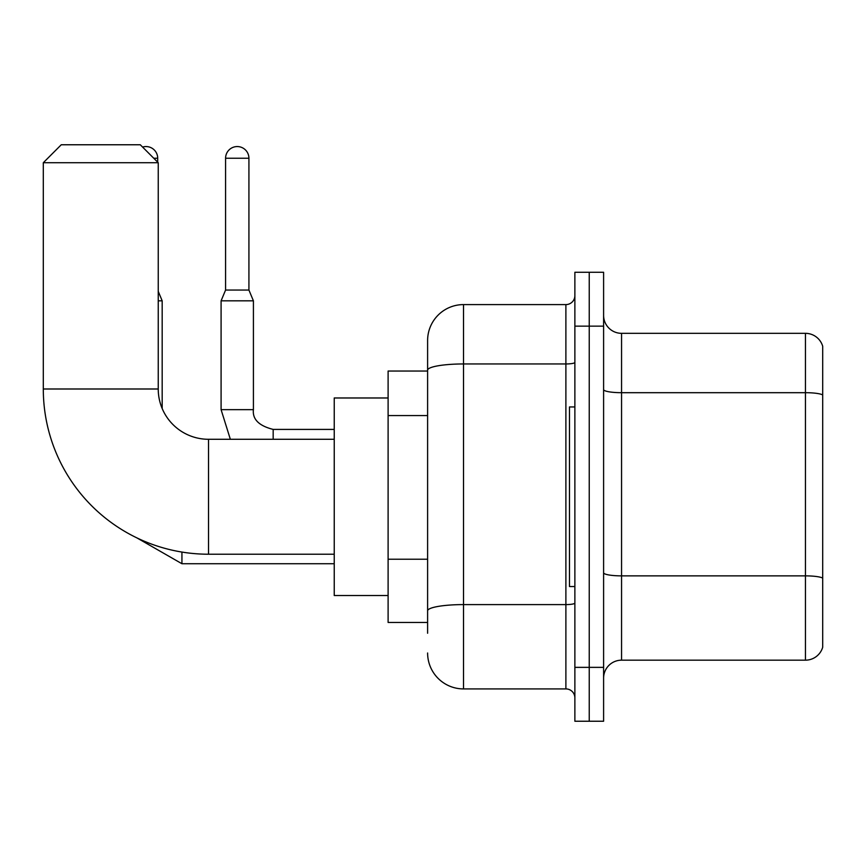 <?xml version="1.0" encoding="UTF-8"?>
<svg xmlns="http://www.w3.org/2000/svg" width="866" height="866" viewBox="0 0 866 866"><rect width="100%" height="100%" fill="white"/><g stroke="black" fill="none" stroke-linecap="round" stroke-linejoin="round"><path stroke-width="1.3" d="M427.609 633.241L427.609 370.193L427.609 371.038L388.109 371.038L388.109 622.459L427.609 622.459M574.872 667.361L574.872 721.237L589.237 721.237L589.237 667.361L589.237 721.237L603.602 721.237L603.602 667.361L589.237 667.361L589.237 326.146L589.237 667.361L574.872 667.361L574.872 326.146L589.237 326.146L589.237 272.27L589.237 326.146L603.602 326.146L603.602 667.361M603.602 326.146L603.602 272.27L574.872 272.27L574.872 326.146M574.872 362.399A8.974 1.559 0 0 1 565.888 363.958L463.526 363.958A35.917 6.235 180 0 0 427.609 370.193L427.609 340.511A35.917 35.917 0 0 1 463.526 304.594L463.526 688.914L565.888 688.914L565.888 304.594A8.974 8.974 0 0 0 574.872 295.62M463.526 304.594L565.888 304.594M427.609 617.079L427.609 610.833A35.917 6.235 180 0 1 463.526 604.598L565.888 604.598A8.974 1.559 0 0 0 574.872 603.039M427.609 340.511L427.609 360.267M574.872 697.888A8.974 8.974 0 0 0 565.888 688.914M463.526 688.914A35.917 35.917 0 0 1 427.609 652.996M603.602 678.132A17.959 17.959 0 0 1 621.561 660.173L805.456 660.173L805.456 333.334L621.561 333.334A17.959 17.959 0 0 1 603.602 315.376A17.959 17.959 0 0 0 621.561 333.334L621.561 660.173M822.7 346.259A17.959 17.959 0 0 0 805.456 333.334A17.959 17.959 0 0 1 822.7 346.259L822.7 647.248A17.959 17.959 0 0 1 805.456 660.173M822.7 395.188L822.7 578.109A17.959 3.118 180 0 0 805.456 575.868L621.561 575.868A17.959 3.118 -0 0 1 603.602 572.751M334.233 554.218L208.522 554.218A165.222 165.222 0 0 1 43.3 388.996L43.3 162.721L61.259 144.763L140.281 144.763L158.24 162.721L43.3 162.721M208.522 554.218L208.522 439.289A50.282 50.282 0 0 1 158.24 388.996L158.24 162.721M388.109 397.981L334.233 397.981L334.233 595.527L388.109 595.527M574.872 406.955L569.482 406.955L569.482 586.542L574.872 586.542M142.587 147.079A11.669 11.669 0 0 1 157.699 158.24L157.699 162.18M162.18 408.535L162.18 300.827L158.24 300.827M248.921 290.045L225.582 290.045L225.582 158.24A11.669 11.669 0 0 1 237.252 146.56A11.669 11.669 0 0 1 248.921 158.24L248.921 290.045L253.413 300.827L221.09 300.827L221.09 409.65L253.381 409.65M427.609 415.561L388.109 415.561M427.609 559.23L388.109 559.23M822.7 394.939A17.959 3.118 180 0 0 805.456 392.688L621.561 392.688A17.959 3.118 0 0 1 603.602 389.57M43.3 388.996L158.24 388.996M136.969 537.927L181.936 563.734L136.969 537.927L181.936 563.734L136.969 537.927L181.936 563.734L136.969 537.927L181.936 563.734L136.969 537.927L181.936 563.734L181.936 552.064M153.747 158.24L157.699 158.24M225.582 158.24L248.921 158.24M253.413 300.827L253.413 409.65C252.331 419.231 258.912 425.823 273.169 429.406C258.912 425.823 252.331 419.231 253.413 409.65C252.331 419.231 258.912 425.823 273.169 429.406C258.912 425.823 252.331 419.231 253.413 409.65C252.331 419.231 258.912 425.823 273.169 429.406C258.912 425.823 252.331 419.231 253.413 409.65C252.331 419.231 258.912 425.823 273.169 429.406L273.169 439.289M334.233 439.289L208.522 439.289M334.233 563.734L181.936 563.734M158.24 291.344L162.18 300.827M221.09 409.65L230.345 439.289L221.09 409.65M253.413 409.65C252.331 419.231 258.912 425.823 273.169 429.406L334.233 429.406M225.582 290.045L221.09 300.827"/></g></svg>
